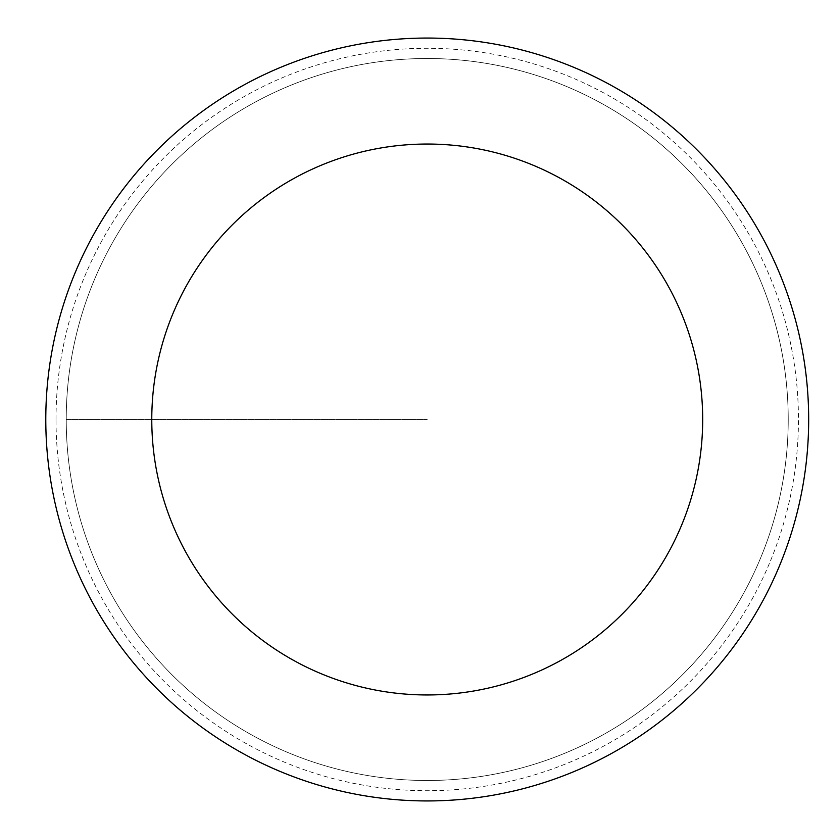 <?xml version="1.0" encoding="UTF-8"?>
<svg xmlns="http://www.w3.org/2000/svg" width="839" height="839" viewBox="0 0 839 839"><rect width="100%" height="100%" fill="white"/><g stroke="black" fill="none" stroke-linecap="round" stroke-linejoin="round"><path stroke-width="0.63" stroke-dasharray="4.2 3.15" d="M66.229 419.5A361.001 361.001 0 0 0 607.73 732.132A361.001 361.001 0 0 0 607.73 106.868A361.001 361.001 0 0 0 66.229 419.5A361.001 361.001 0 0 1 607.73 106.868A361.001 361.001 0 0 1 607.73 732.132A361.001 361.001 0 0 1 66.229 419.5L427.229 419.5L66.229 419.5A361.001 361.001 0 0 1 607.73 106.868A361.001 361.001 0 0 1 607.73 732.132A361.001 361.001 0 0 1 66.229 419.5M45.788 419.5A381.43 381.43 0 0 1 617.944 89.165A381.43 381.43 0 0 1 617.944 749.835A381.43 381.43 0 0 1 45.788 419.5M788.22 419.5A361.001 361.001 0 0 1 246.729 732.132A361.001 361.001 0 0 1 246.729 106.868A361.001 361.001 0 0 1 788.22 419.5A361.001 361.001 0 0 0 246.729 106.868A361.001 361.001 0 0 0 246.729 732.132A361.001 361.001 0 0 0 788.22 419.5M56.014 419.5A371.216 371.216 0 0 1 612.837 98.016A371.216 371.216 0 0 1 612.837 740.984A371.216 371.216 0 0 1 56.014 419.5"/><path stroke-width="1.26" d="M151.775 419.5A275.444 275.444 0 0 1 564.951 180.951A275.444 275.444 0 0 1 564.951 658.049A275.444 275.444 0 0 1 151.775 419.5M45.788 419.5A381.43 381.43 0 0 1 617.944 89.165A381.43 381.43 0 0 1 617.944 749.835A381.43 381.43 0 0 1 45.788 419.5"/></g></svg>
